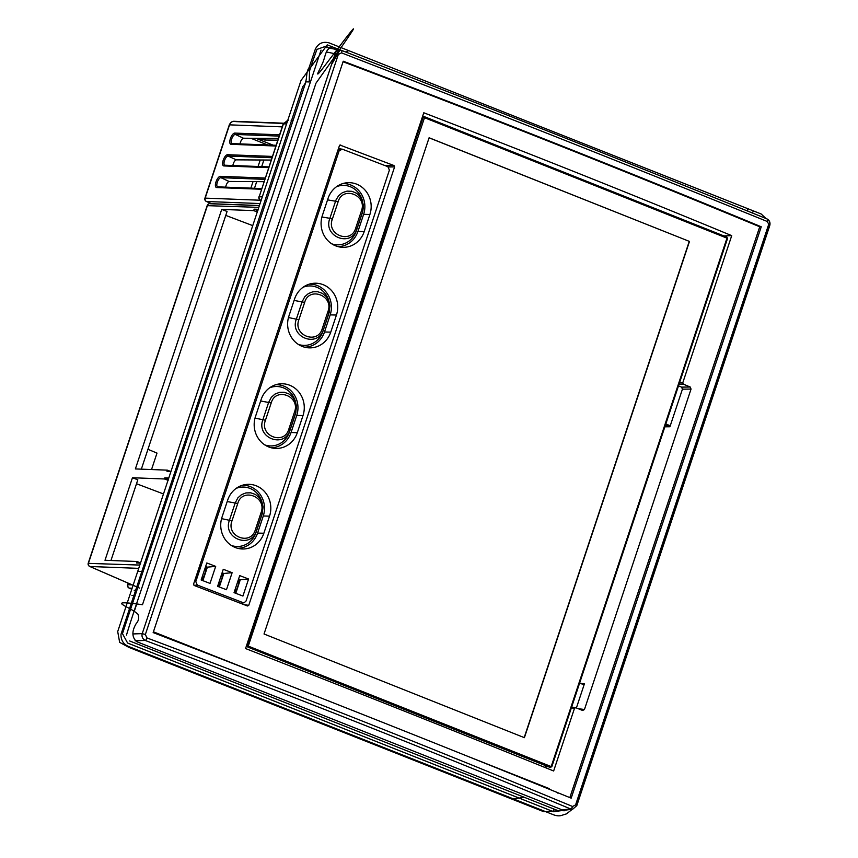 <?xml version="1.0" encoding="UTF-8"?>
<svg xmlns="http://www.w3.org/2000/svg" width="858" height="858" viewBox="0 0 858 858"><rect width="100%" height="100%" fill="white"/><g stroke="black" fill="none" stroke-linecap="round" stroke-linejoin="round"><path stroke-width="1.29" d="M323.069 199.088L322.19 198.734M321.857 199.002L322.951 199.442M322.78 199.957L321.536 199.464M238.245 583.118L239.232 580.18L238.481 579.322M218.179 584.577A2.134 1.995 -91.2 0 1 218.104 584.866L218.458 585.006A2.542 2.37 88.8 0 0 218.522 583.547M221.954 576.866L222.501 575.225L221.45 574.817A2.134 1.995 -91.2 0 1 221.332 575.085M202.134 577.037L203.7 577.026L202.316 576.49M205.877 570.742L203.678 577.016M202.413 576.211L203.872 576.769L205.888 570.688L204.429 570.13M218.586 583.354L220.163 583.343L218.769 582.818M218.854 582.528L220.324 583.097L222.351 577.016L220.881 576.447M202.07 580.351L203.078 577.305M201.694 578.356A2.134 1.995 -91.2 0 1 201.641 578.549L201.995 578.678A2.542 2.37 88.8 0 0 202.07 577.241M205.502 570.538L206.038 568.897L204.987 568.489A2.134 1.995 -91.2 0 1 204.912 568.672M218.511 586.668L219.53 583.633M234.963 592.996L235.982 589.939M205.899 568.843L206.328 567.535L205.577 566.677M222.34 575.16L222.78 573.852L222.029 573.005M235.038 589.671L236.594 589.66L235.21 589.135M235.306 588.856L236.765 589.414L238.792 583.333L237.334 582.775M231.992 520.827C225.804 536.54 250.729 546.096 255.33 529.815L261.1 512.494C267.117 496.771 242.181 487.247 237.752 503.507L231.992 520.827L221.568 518.64M265.444 420.27C259.255 435.982 284.18 445.538 288.781 429.257L294.541 411.937C300.568 396.214 275.632 386.69 271.203 402.949L265.444 420.27L255.019 418.093M298.895 319.712C292.707 335.424 317.632 344.98 322.233 328.711L327.992 311.379C334.019 295.656 309.084 286.132 304.654 302.391L298.895 319.712L288.47 317.535M338.106 201.834L332.346 219.155C326.158 234.824 351.051 244.466 355.684 228.153L361.443 210.821C367.46 195.131 342.578 185.542 338.106 201.834L335.564 201.233L335.982 200.021L338.556 195.785L342.406 192.675L347.072 191.119L351.973 191.313L356.51 193.222L360.146 196.579L362.634 201.255L362.837 211.047L362.055 213.717A21.182 19.777 88.8 0 0 362.333 212.816A21.182 19.777 88.8 0 0 362.548 212.001M304.558 347.179A22.973 21.45 88.8 0 0 324.496 331.982L330.18 314.886A22.973 21.45 88.8 0 0 309.277 284.159M298.284 344.38A21.182 19.777 88.8 0 0 322.919 331.37L328.603 314.275A21.182 19.777 88.8 0 0 328.882 313.374A21.182 19.777 88.8 0 0 329.107 312.559M328.904 301.029A21.182 19.777 88.8 0 0 328.603 300.075A21.182 19.777 88.8 0 0 303.121 287.226M327.992 311.379L329.204 312.226L323.509 329.322C318.179 348.477 289.103 337.333 296.428 318.886L302.113 301.791L304.772 296.739L308.387 293.554L312.838 291.806L317.664 291.699L322.297 293.318L326.179 296.503L328.839 300.879L329.998 305.909L328.603 314.275M242.921 596.053L234.052 592.642L239.714 575.611L248.584 579.011L242.921 596.053M217.6 586.325L223.262 569.283L232.132 572.694L226.469 589.725L217.6 586.325M201.147 579.997L206.81 562.966L215.69 566.377L210.017 583.408L201.147 579.997M294.594 298.959A23.788 22.211 -91.2 0 1 311.98 283.505A23.788 22.211 -91.2 0 1 336.443 315.036L330.759 332.132A23.788 22.211 -91.2 0 1 307.293 347.715A23.788 22.211 -91.2 0 1 288.91 316.055L294.594 298.959M261.143 399.517A23.788 22.211 -91.2 0 1 278.528 384.062A23.788 22.211 -91.2 0 1 302.992 415.594L297.308 432.689A23.788 22.211 -91.2 0 1 273.841 448.273A23.788 22.211 -91.2 0 1 255.459 416.613L261.143 399.517M227.692 500.075A23.788 22.211 -91.2 0 1 245.077 484.62A23.788 22.211 -91.2 0 1 269.541 516.151L263.856 533.247A23.788 22.211 -91.2 0 1 240.39 548.83A23.788 22.211 -91.2 0 1 222.007 517.17L227.692 500.075M328.046 198.402A23.788 22.211 -91.2 0 1 345.431 182.958A23.788 22.211 -91.2 0 1 369.895 214.479L364.21 231.574A23.788 22.211 -91.2 0 1 340.744 247.158A23.788 22.211 -91.2 0 1 322.361 215.497L328.046 198.402M240.251 603.185L242.889 602.584L197.319 585.07L193.994 585.381M242.889 602.584L244.251 602.681L246.074 600.975L389.403 170.099L387.891 166.688L342.321 149.185L339.135 150.793L195.806 581.66L197.319 585.07M338.009 246.621A22.973 21.45 88.8 0 0 357.947 231.424L363.631 214.328A22.973 21.45 88.8 0 0 342.728 183.601M271.107 447.737A22.973 21.45 88.8 0 0 291.044 432.529L296.729 415.444A22.973 21.45 88.8 0 0 275.826 384.716M237.655 548.294A22.973 21.45 88.8 0 0 257.593 533.086L263.277 515.99A22.973 21.45 88.8 0 0 242.374 485.274M338.46 148.584L341.323 149.024M339.886 149.635L338.309 149.024M231.381 545.484A21.182 19.777 88.8 0 0 256.016 532.486L261.701 515.39A21.182 19.777 88.8 0 0 261.99 514.478A21.182 19.777 88.8 0 0 262.205 513.674M262.001 502.144A21.182 19.777 88.8 0 0 261.701 501.179L262.494 512.687L256.606 530.426C251.276 549.581 222.201 538.449 229.526 520.002L235.21 502.906L237.87 497.854L241.484 494.669L245.935 492.921L250.761 492.814L255.394 494.433L259.277 497.619L261.937 501.994L263.095 507.014L261.99 514.478M261.701 501.179A21.182 19.777 88.8 0 0 236.218 488.341M264.832 444.927A21.182 19.777 88.8 0 0 289.468 431.928L295.152 414.832A21.182 19.777 88.8 0 0 295.442 413.921A21.182 19.777 88.8 0 0 295.656 413.116M295.452 401.587A21.182 19.777 88.8 0 0 295.152 400.632L295.946 412.14L290.058 429.869C284.727 449.034 255.652 437.891 262.977 419.444L268.661 402.348L271.321 397.297L274.935 394.112L279.386 392.363L284.212 392.256L288.846 393.876L292.728 397.061L295.388 401.437L296.546 406.467L295.442 413.921M295.152 400.632A21.182 19.777 88.8 0 0 269.669 387.784M361.443 210.821L362.644 211.669L356.96 228.764C351.598 247.962 322.554 236.722 329.88 218.329L321.922 216.977M331.735 243.822A21.182 19.777 88.8 0 0 356.37 230.813L362.055 213.717M362.355 200.472A21.182 19.777 88.8 0 0 362.055 199.517A21.182 19.777 88.8 0 0 336.572 186.669M196.375 579.933L195.313 579.525L200.332 564.446L201.63 564.146M205.641 566.484L207.379 567.149L215.69 566.377M207.379 567.149L202.885 580.662M195.313 579.525L196.482 579.622M222.093 572.801L223.831 573.466L232.132 572.694M223.831 573.466L219.326 586.99M238.545 579.129L240.272 579.793L248.584 579.011M240.272 579.793L235.778 593.307M195.806 581.66L194.348 581.799M362.055 199.517L363.47 205.877L362.848 211.014M321.042 50.107L150.161 562.987C142.492 586.593 132.893 613.802 126.469 635.081M129.644 640.958L557.754 810.553M153.41 631.82L263.052 675.246M467.546 756.241L549.367 788.652M134.191 590.25L136.754 590.358M138.717 568.361L89.865 566.495A2.671 1.115 113.5 0 1 89.704 566.452A2.671 1.115 113.5 0 1 89.5 566.291M137.698 587.515L136.787 586.904M257.454 211.99L253.689 210.628L254.172 209.159L257.915 210.618M253.689 210.628L221.707 209.406L227.07 211.465L141.345 469.154M170.528 471.428L167.353 470.152L135.382 468.929L221.707 209.406M167.353 470.152L166.978 471.289L170.957 471.439M168.779 477.981L164.8 477.831L164.425 478.968L132.454 477.745L104.998 560.274L136.969 561.497L140.691 562.998M140.455 563.127L136.476 562.977L136.969 561.497M258.161 209.309L254.172 209.159M110.961 560.51L137.816 479.794L132.454 477.745M225.761 215.401L252.735 225.622M163.47 493.951L136.497 483.74M168.543 479.257L164.8 477.831M194.927 580.04L196.31 580.147M151.534 469.541L157.003 453.099L147.951 449.324M168.189 480.33L164.425 478.968M294.862 279.633L296.107 280.126M385.07 165.605L393.994 165.54L339.907 145.045M338.599 148.155L340.562 148.906M244.133 604.675L248.745 605.33L394.594 166.913L388.395 166.956M340.723 144.981L339.446 145.624L193.576 584.116L194.187 585.478L247.479 605.973L248.745 605.33M769.572 225.643L767.181 221.45A2.671 1.266 -67.9 0 0 766.891 218.865A2.671 1.266 -67.9 0 0 766.773 218.833C769.433 220.474 770.366 222.748 769.572 225.643L576.694 805.458M572.79 809.115L570.484 808.89C434.759 752.284 293.007 696.138 145.216 640.454C142.503 638.802 141.506 636.529 142.224 633.633L335.178 53.593C336.336 50.837 338.438 49.775 341.505 50.386C488.835 107.443 630.587 163.588 766.773 218.833M575.697 707.668L574.495 708.322L553.646 770.988C453.989 730.684 351.297 689.875 245.56 648.541L423.788 112.773C529.718 153.518 632.357 194.476 731.724 235.65L682.775 382.797L683.322 384.159L690.24 387.022L691.044 389.071L584.448 709.512L582.636 710.488L575.697 707.668L571.643 707.078M665.819 423.981L669.358 425.396L669.926 426.758L682.432 389.167L681.584 387.119L690.24 387.022M572.801 809.115L576.812 805.619L575.589 804.901L768.543 224.86M561.775 810.027L570.484 808.89A2.671 1.266 -67.4 0 0 572.565 806.499L575.589 804.901M571.181 798.155C437.29 743.618 297.951 688.427 153.164 632.582L343.232 61.218C488.32 116.184 627.659 171.375 761.25 226.791L571.181 798.155M569.841 797.608L759.727 226.78L761.25 226.791M136.744 603.935L134.277 611.325M767.181 221.45C630.898 166.173 489.017 109.974 341.527 52.864L338.32 54.451L145.367 634.502L142.224 633.633L132.818 633.944M338.32 54.451L326.372 51.952M545.506 767.695L545.86 766.634M135.081 640.787L145.216 640.454A2.671 0.858 -69.4 0 0 146.911 637.902C294.862 693.639 436.743 749.838 572.565 806.499M145.367 634.502L146.911 637.902M723.841 235.907L731.724 235.65M343.061 61.733C487.676 116.527 626.565 171.546 759.727 226.78M393.994 165.54L394.594 166.913M576.394 707.957L584.405 683.847L583.376 684.545L579.622 683.075M308.773 458.515L309.556 458.74M304.043 475.311L303.314 474.935M678.485 385.886L681.584 387.119M422.597 116.345L424.603 117.149M341.527 52.864A2.671 0.858 -68.8 0 0 341.581 50.407A2.671 0.858 -68.8 0 0 341.505 50.386L340.626 50.15M277.788 140.154L264.693 140.026L258.333 138.32M263.974 181.681L229.086 181.456C227.552 182.014 226.394 183.912 225.622 187.141M271.16 160.06L236.282 159.845C234.749 160.392 233.591 162.291 232.818 165.519M278.357 138.449L243.479 138.224C241.935 138.771 240.787 140.669 240.004 143.908M255.823 138.299L273.176 145.174M267.739 144.97L250.826 138.267M261.207 200.15L260.564 200.118A2.671 1.137 114.1 0 1 260.392 200.075A2.671 1.137 114.1 0 1 260.178 199.903M287.773 120.27L283.462 123.799L259.202 196.739L262.301 196.857M250.868 188.106L253.035 181.617M258.065 166.495L260.221 159.996M254.494 188.245L256.692 181.639M261.69 166.634L263.889 160.017M337.741 150.751L338.985 151.233M689.478 241.43L524.399 737.676L264.028 633.998L429.107 137.752L689.478 241.43L429.086 137.827M524.195 737.59L689.242 241.42M551.64 766.902L727.53 238.46L726.919 237.13L424.431 116.688L424.495 117.696L423.133 117.321L247.351 645.742A1.073 0.965 92.7 0 0 247.919 647.104L550.396 767.545L551.061 766.88M548.401 766.752L545.227 766.602L545.559 765.626M219.348 586.926L218.533 586.604M202.96 580.437L202.145 580.115M329.386 175.858L330.63 176.351M323.434 197.983A8.012 7.282 92.2 0 0 321.621 199.206M319.09 206.799A8.012 7.282 92.2 0 0 319.766 209.02M307.121 466.087A20.045 18.2 92.2 0 0 306.939 464.039M304.654 302.391L294.101 300.429M322.233 328.711L323.509 329.322L322.919 331.37M369.895 214.479L363.631 214.328M364.21 231.574L357.947 231.424M336.443 315.036L330.18 314.886M330.759 332.132L324.496 331.982M302.992 415.594L296.729 415.444M297.308 432.689L291.044 432.529M269.541 516.151L263.277 515.99M263.856 533.247L257.593 533.086M261.1 512.494L262.301 513.341L261.701 515.39M255.33 529.815L256.606 530.426L256.016 532.486M237.752 503.507L227.209 501.544M294.541 411.937L295.753 412.784L295.152 414.832M288.781 429.257L290.058 429.869L289.468 431.928M271.203 402.949L260.66 400.986M355.684 228.153L356.96 228.764L356.37 230.813M332.346 219.155L329.88 218.329L335.564 201.233L327.552 199.871M259.384 205.641L210.532 203.764A2.671 2.424 92.2 0 0 207.475 205.405L88.481 563.105A2.671 2.424 92.2 0 0 89.865 566.495L133.097 585.263M132.111 588.213L129.301 588.105L131.789 589.199M127.842 584.984L127.917 584.716A2.671 2.424 -87.8 0 0 129.301 588.105A2.671 1.18 113.7 0 1 129.118 588.062A2.671 1.18 113.7 0 1 128.893 587.88M258.805 207.368L207.389 205.663M139.811 565.068L88.406 563.374M128.4 583.258L127.917 584.716L132.111 584.877M329.772 48.209L339.907 50.086M574.495 708.322L571.385 707.861M691.044 389.071L682.432 389.167M665.336 425.439L669.358 425.396M679.515 382.786L682.775 382.797M669.926 426.758L664.875 426.812M578.056 708.633L584.448 709.512M580.019 683.236L584.405 683.847M683.322 384.159L679.064 384.159M137.913 571.353L143.007 571.578M131.907 595.388L135.049 595.506M133.945 598.83L133.355 598.809L133.88 599.013M229.461 125.107L205.18 198.123L260.768 200.246M283.365 123.445L235.778 121.622A5.341 4.848 92.2 0 0 229.547 124.85L282.207 126.866M265.337 138.363L264.693 140.026M264.747 179.354L220.903 177.67A4.891 1.952 -68.4 0 0 217.428 181.917A4.891 1.952 -68.4 0 0 217.6 186.84A1.073 0.965 92.2 0 1 217.846 186.883L261.69 188.556L217.6 186.84A1.073 0.965 92.2 0 0 216.645 187.548A5.963 2.381 111.6 0 1 216.012 181.842A5.963 2.381 111.6 0 1 220.377 176.33L265.186 178.046M220.377 176.33A1.073 0.965 -87.8 0 0 220.903 177.67L229.086 181.456M271.943 157.733L228.099 156.049L236.282 159.845M227.563 154.708A1.073 0.965 -87.8 0 0 228.099 156.049A4.891 1.952 -68.4 0 0 224.614 160.296A4.891 1.952 -68.4 0 0 224.796 165.219A1.073 0.965 92.2 0 0 223.831 165.926A5.963 2.381 111.6 0 1 223.209 160.221A5.963 2.381 111.6 0 1 227.563 154.708L272.372 156.424M268.886 166.902L224.785 165.219A1.073 0.965 92.2 0 1 225.032 165.262L268.876 166.935M279.129 136.111L235.285 134.438L243.479 138.224M234.76 133.087A1.073 0.965 -87.8 0 0 235.285 134.438A4.891 1.952 -68.4 0 0 231.81 138.674A4.891 1.952 -68.4 0 0 231.982 143.597A1.073 0.965 92.2 0 0 231.027 144.305A5.963 2.381 111.6 0 1 230.405 138.599A5.963 2.381 111.6 0 1 234.76 133.087L279.569 134.803M276.083 145.281L231.982 143.597A1.073 0.965 92.2 0 1 232.228 143.64L276.072 145.324M205.105 198.391L205.18 198.123A2.671 2.424 -87.8 0 0 206.542 201.501L211.518 203.7M260.071 203.55L206.542 201.501A2.671 1.051 113.8 0 1 206.381 201.469A2.671 1.051 113.8 0 1 206.188 201.308M275.836 146.021L231.027 144.305M268.64 167.642L223.831 165.926M261.454 189.253L216.645 187.548M286.561 123.917L283.204 123.863L259.202 196.739A2.671 2.424 92.2 0 0 260.564 200.118L261.132 200.375M261.122 200.407L260.392 200.075A2.671 2.671 0 0 1 258.944 196.793L259.127 197.008M288.234 120.27L283.376 124.067M247.351 645.742L551.19 766.569L726.973 238.138L424.495 117.696L247.919 647.104M328.882 313.374L329.408 311.561L328.603 300.075M244.273 602.681L240.916 603.442M362.859 211.004L362.333 212.816M558.504 810.542L564.425 810.756L136.54 641.602C131.832 637.129 131.714 631.134 136.175 623.616C138.685 620.827 139.275 617.696 137.945 614.231C135.789 612.108 131.714 609.545 125.729 606.542C121.729 603.957 113.782 600.654 142.482 604.729L315.969 83.183C366.323 12.334 353.968 27.638 346.46 37.259L321.879 69.487C313.224 80.513 320.474 68.404 321.879 64.629C325.75 57.057 325.128 48.145 331.735 47.834L325.815 47.598M757.046 263.835L759.427 256.671M765.904 218.468L761.175 213.985L329.161 42.9C322.94 41.248 318.329 43.318 315.347 49.11L309.03 67.739C305.073 73.284 308.301 81.403 302.863 86.411L120.978 634.394C120.881 640.047 123.295 644.015 128.207 646.321L552.874 814.521C556.552 816.044 559.759 816.237 562.505 815.1L566.548 813.845L572.372 809.212M559.834 810.853L553.678 811.765L127.606 643.028L122.469 633.633L305.92 81.832L309.223 81.939L309.534 70.957L312.977 60.51L316.924 49.41L325.632 46.321L330.437 48.252M341.023 50.3L327.241 44.852L301.029 80.448L117.707 631.563L119.648 642.342L128.872 647.372L543.693 811.679L561.379 810.649M550.471 800.568L549.592 800.203M553.828 808.997L553.078 811.539M558.054 793.189L557.443 792.942M587.204 774.399L587.387 773.83M513.213 798.809L524.485 797.382M346.278 52.231L348.573 50.59M348.595 50.579L345.624 51.973M747.758 211.111L747.554 208.601L747.447 210.982M331.574 64.447L337.634 54.204M340.015 50.107L332.303 62.259M752.498 213.031L753.335 210.896L752.498 213.031M128.185 583.172L127.66 584.77A2.671 2.671 0 0 0 129.118 588.062L131.778 589.231M259.416 205.534L209.856 203.636A2.671 2.671 0 0 0 207.218 205.459L88.235 563.159A2.671 2.671 0 0 0 89.704 566.452L139.457 588.062M277.885 681.059L278.496 681.08M572.672 809.158L576.812 805.619L769.765 225.579C770.505 222.544 769.54 220.302 766.88 218.865C630.716 163.621 488.942 107.465 341.57 50.407L329.922 48.155M571.653 707.056L575.514 707.625M572.704 809.169L562.88 810.456M561.432 810.638L559.995 810.831M326.115 47.447L327.263 47.651M291.141 120.345L293.136 120.259M133.869 599.045L133.204 598.777M211.433 203.689L206.381 201.469A2.671 2.671 0 0 1 204.923 198.177L229.29 124.903C230.588 122.319 232.25 121.117 234.309 121.31L283.483 123.198M424.431 116.688L726.919 237.13M727.53 238.46L551.748 766.88"/></g></svg>
